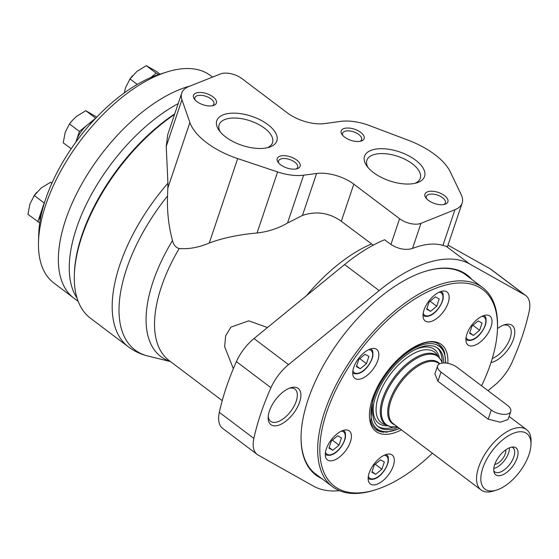 <?xml version="1.0" encoding="UTF-8"?>
<svg xmlns="http://www.w3.org/2000/svg" width="559" height="559" viewBox="0 0 559 559"><rect width="100%" height="100%" fill="white"/><g stroke="black" fill="none" stroke-linecap="round" stroke-linejoin="round"><path stroke-width="0.84" d="M461.287 194.874L450.379 172.053A60.456 29.222 18.6 0 0 408.189 140.218L369.492 125.586A36.272 17.532 18.6 0 0 340.571 121.401L324.779 123.567A30.228 14.611 18.6 0 1 287.396 112.925L241.893 78.581A15.114 7.309 18.6 0 0 220.56 73.928L189.012 86.428A36.272 17.532 18.6 0 0 181.703 93.15A36.272 17.532 18.6 0 0 181.934 99.74L189.892 122.512A60.456 29.222 18.6 0 0 237.687 158.581L277.599 171.941A36.272 17.532 18.6 0 0 303.621 175.191L316.576 173.486A30.228 14.611 18.6 0 1 353.805 184.149L399.594 218.709A15.114 7.309 18.6 0 0 420.962 223.355L454.942 209.723A36.272 17.532 18.6 0 0 462.174 203.036A36.272 17.532 18.6 0 0 461.287 194.874M462.174 203.036L447.514 246.582L442.931 245.422C434.462 242.886 424.323 243.892 412.521 248.441C405.736 250.439 398.539 249.125 390.923 244.486L384.641 239.748A136.026 67.618 -53 0 0 344.603 264.533L379.149 290.603A136.026 67.618 -53 0 1 469.616 263.946L524.873 294.977A33.673 16.742 -53 0 1 525.816 295.592A33.673 16.742 -53 0 1 529.121 311.608A196.475 97.671 -53 0 1 512.044 362.337A33.673 16.742 -53 0 1 494.442 385.403L488 390.664M373.272 245.149L341.304 221.287L353.805 184.149M170.488 361.582L147.862 356.013C140.721 354.273 134.216 351.206 128.339 346.811L90.467 318.232A136.026 67.618 -53 0 1 74.326 275.308A136.026 67.618 -53 0 1 81.942 236.317A136.026 67.618 -53 0 1 174.527 114.469M128.339 346.811A136.026 67.618 -53 0 1 119.808 264.903A136.026 67.618 -53 0 1 167.917 183.17L166.226 146.416L167.707 134.747L181.703 93.15M341.304 221.287C329.272 212.727 316.324 210.785 302.454 215.446L287.522 223.034C278.249 228.414 268.089 231.74 257.042 233.012C239.098 234.549 223.181 237.882 209.276 243.004C199.025 247.413 188.991 249.265 179.18 248.559C175.722 247.497 173.493 244.835 172.493 240.573C168.587 225.871 166.938 210.988 167.553 195.923L167.826 188.083L189.892 122.512M74.326 275.308L74.375 273.791A134.509 66.863 -53 0 1 81.9 235.234A134.509 66.863 -53 0 1 174.722 113.889M339.495 490.676A136.026 67.618 -53 0 1 313.361 486.078L258.111 455.047A33.673 16.742 -53 0 1 257.168 454.425A33.673 16.742 -53 0 1 253.863 438.417A196.475 97.671 -53 0 1 270.94 387.687A33.673 16.742 -53 0 1 288.542 364.622L379.149 290.603M257.168 454.425L222.622 428.355A33.673 16.742 -53 0 1 219.324 412.346A196.475 97.671 -53 0 1 236.394 361.617A33.673 16.742 -53 0 1 254.003 338.544L344.603 264.533M448.004 245.135L490.327 268.907A33.673 16.742 -53 0 1 491.277 269.522L525.816 295.592M424.595 271.555A124.762 62.021 -53 0 1 466.213 275.098A124.762 62.021 -53 0 1 467.89 276.453M317.659 475.499A124.762 62.021 -53 0 1 315.891 474.263A124.762 62.021 -53 0 1 301.077 435.209M321.663 478.525A125.398 62.335 -53 0 1 301.07 435.531A125.398 62.335 -53 0 1 308.086 399.587A125.398 62.335 -53 0 1 424.903 271.457A125.398 62.335 -53 0 1 471.894 279.479M497.475 328.566A22.688 11.278 -53 0 1 504.498 324.758A22.688 11.278 -53 0 1 513.351 339.579A22.688 11.278 -53 0 1 490.991 362.595M269.445 410.977A22.688 11.278 -53 0 1 290.575 387.799A22.688 11.278 -53 0 1 300.344 399.573A22.688 11.278 -53 0 1 282.176 423.638A22.688 11.278 -53 0 1 268.173 417.475A22.688 11.278 -53 0 1 269.445 410.977M289.317 388.246A20.18 10.027 -53 0 1 294.949 389.113A20.18 10.027 -53 0 1 290.799 411.256A20.18 10.027 -53 0 1 270.64 421.325A20.18 10.027 -53 0 1 268.264 416.141M503.233 325.212A20.18 10.027 -53 0 1 508.865 326.079A20.18 10.027 -53 0 1 508.306 342.52A20.18 10.027 -53 0 1 492.269 358.515M233.348 368.674L224.662 346.727L225.654 335.784L230.888 327.141L248.755 320.831L267.475 327.546M167.917 183.17L167.826 188.083M225.745 137.025A31.667 15.31 -161.4 0 1 219.086 130.408A31.667 15.31 -161.4 0 1 230.72 113.246A31.667 15.31 -161.4 0 1 270.242 126.544A31.667 15.31 -161.4 0 1 269.138 147.255A31.667 15.31 -161.4 0 1 225.745 137.025M196.894 101.591A12.088 5.842 -161.4 0 1 194.357 99.062A12.088 5.842 -161.4 0 1 198.794 92.508A12.088 5.842 -161.4 0 1 213.887 97.587A12.088 5.842 -161.4 0 1 213.461 105.49A12.088 5.842 -161.4 0 1 196.894 101.591M280.632 164.786A12.088 5.842 -161.4 0 1 278.096 162.264A12.088 5.842 -161.4 0 1 282.533 155.709A12.088 5.842 -161.4 0 1 297.626 160.789A12.088 5.842 -161.4 0 1 297.199 168.692A12.088 5.842 -161.4 0 1 280.632 164.786M373.482 172.577A31.667 15.31 -161.4 0 1 366.83 165.967A31.667 15.31 -161.4 0 1 378.464 148.799A31.667 15.31 -161.4 0 1 417.985 162.103A31.667 15.31 -161.4 0 1 416.874 182.807A31.667 15.31 -161.4 0 1 373.482 172.577M344.637 137.144A12.088 5.842 -161.4 0 1 342.094 134.614A12.088 5.842 -161.4 0 1 346.538 128.06A12.088 5.842 -161.4 0 1 361.624 133.14A12.088 5.842 -161.4 0 1 361.205 141.043A12.088 5.842 -161.4 0 1 344.637 137.144M428.376 200.346A12.088 5.842 -161.4 0 1 425.832 197.816A12.088 5.842 -161.4 0 1 430.276 191.262A12.088 5.842 -161.4 0 1 445.362 196.342A12.088 5.842 -161.4 0 1 444.943 204.245A12.088 5.842 -161.4 0 1 428.376 200.346M426.566 198.718A10.048 4.856 -161.4 0 1 426.328 196.468A10.048 4.856 -161.4 0 1 437.397 195.07A10.048 4.856 -161.4 0 1 445.369 202.875A10.048 4.856 -161.4 0 1 443.811 204.524M342.828 135.516A10.048 4.856 -161.4 0 1 342.59 133.266A10.048 4.856 -161.4 0 1 353.658 131.868A10.048 4.856 -161.4 0 1 361.631 139.673A10.048 4.856 -161.4 0 1 360.073 141.322M368.011 167.49A28.16 13.612 -161.4 0 1 366.879 160.307A28.16 13.612 -161.4 0 1 397.91 156.387A28.16 13.612 -161.4 0 1 420.256 178.265A28.16 13.612 -161.4 0 1 415.016 183.31M278.822 163.165A10.048 4.856 -161.4 0 1 278.585 160.915A10.048 4.856 -161.4 0 1 289.653 159.511A10.048 4.856 -161.4 0 1 297.626 167.323A10.048 4.856 -161.4 0 1 296.067 168.972M195.091 99.963A10.048 4.856 -161.4 0 1 194.846 97.713A10.048 4.856 -161.4 0 1 205.915 96.309A10.048 4.856 -161.4 0 1 213.887 104.121A10.048 4.856 -161.4 0 1 212.336 105.77M220.267 131.938A28.16 13.612 -161.4 0 1 219.142 124.755A28.16 13.612 -161.4 0 1 250.166 120.835A28.16 13.612 -161.4 0 1 272.512 142.713A28.16 13.612 -161.4 0 1 267.272 147.758M510.758 411.494L508.054 419.536L500.305 422.206L488.175 419.18L437.928 381.259L434.895 373.901L437.599 365.859A12.088 5.842 18.6 0 0 441.016 372.084L491.256 410.006A12.088 5.842 18.6 0 0 502.974 414.331A12.088 5.842 18.6 0 0 510.758 411.494A12.088 5.842 18.6 0 0 507.341 405.268L457.101 367.347A12.088 5.842 18.6 0 0 445.383 363.015A12.088 5.842 18.6 0 0 437.599 365.859M511.716 447.109A15.114 7.512 -53 0 1 512.91 447.717A15.114 7.512 -53 0 1 509.801 464.305A15.114 7.512 -53 0 1 494.701 471.845A15.114 7.512 -53 0 1 493.793 470.86M510.605 447.375A16.861 8.378 -53 0 1 513.267 446.99A16.861 8.378 -53 0 1 512.589 466.409A16.861 8.378 -53 0 1 494.1 472.39A16.861 8.378 -53 0 1 497.978 458.052A16.861 8.378 -53 0 1 510.605 447.375M482.78 468.169A34.763 17.28 -53 0 1 511.185 434.266A34.763 17.28 -53 0 1 530.966 444.58A34.763 17.28 -53 0 1 496.637 490.061A34.763 17.28 -53 0 1 482.78 468.169M496.637 490.061L493.737 490.984A37.781 18.782 -53 0 1 481.04 489.936A37.781 18.782 -53 0 1 478.672 467.184A37.781 18.782 -53 0 1 501.29 435.601A37.781 18.782 -53 0 1 526.564 429.619A37.781 18.782 -53 0 1 531.05 441.547L530.966 444.58M509.459 447.773A15.114 7.512 -53 0 1 493.807 468.512M505.741 449.848A10.048 4.996 -53 0 1 502.555 458.841A10.048 4.996 -53 0 1 494.785 464.368M432.414 453.237A123.176 61.231 -53 0 1 375.837 489.684A123.176 61.231 -53 0 1 326.729 412.109A123.176 61.231 -53 0 1 427.397 291.952A123.176 61.231 -53 0 1 497.475 328.517A123.176 61.231 -53 0 1 481.551 385.794M424.022 310.014A18.14 9.014 -53 0 1 434.881 294.859A18.14 9.014 -53 0 1 447.011 291.987A18.14 9.014 -53 0 1 443.28 311.894A18.14 9.014 -53 0 1 425.161 320.936A18.14 9.014 -53 0 1 424.022 310.014M353.721 367.445A18.14 9.014 -53 0 1 364.58 352.282A18.14 9.014 -53 0 1 376.71 349.41A18.14 9.014 -53 0 1 372.979 369.317A18.14 9.014 -53 0 1 354.86 378.366A18.14 9.014 -53 0 1 353.721 367.445M326.295 448.947A18.14 9.014 -53 0 1 337.147 433.791A18.14 9.014 -53 0 1 349.284 430.919A18.14 9.014 -53 0 1 345.553 450.827A18.14 9.014 -53 0 1 327.427 459.868A18.14 9.014 -53 0 1 326.295 448.947M369.164 473.026A18.14 9.014 -53 0 1 380.022 457.87A18.14 9.014 -53 0 1 392.152 454.998A18.14 9.014 -53 0 1 388.421 474.905A18.14 9.014 -53 0 1 370.303 483.947A18.14 9.014 -53 0 1 369.164 473.026M466.898 334.093A18.14 9.014 -53 0 1 477.749 318.937A18.14 9.014 -53 0 1 489.887 316.066A18.14 9.014 -53 0 1 486.155 335.973A18.14 9.014 -53 0 1 468.037 345.015A18.14 9.014 -53 0 1 466.898 334.093M472.013 326.03L478.252 320.929L482.061 323.067L479.629 330.306L473.382 335.407L469.574 333.269L472.013 326.03M429.137 301.951L435.384 296.85L439.192 298.988L436.754 306.227L430.514 311.328L426.706 309.19L429.137 301.951M385.801 424.784A44.224 21.983 -53 0 1 378.296 396.904A44.224 21.983 -53 0 1 378.555 396.114A44.224 21.983 -53 0 1 408.929 356.314A44.224 21.983 -53 0 1 437.795 355.894M413.891 350.193A46.25 22.989 -53 0 1 439.269 357.334M387.59 425.804A46.25 22.989 -53 0 1 373.768 403.353M437.054 347.726A49.269 24.491 -53 0 1 442.092 362.651M393.473 427.062A49.269 24.491 -53 0 1 377.744 426.307M398.022 427.279A49.269 24.491 -53 0 1 378.555 426.978A49.269 24.491 -53 0 1 375.466 397.309A49.269 24.491 -53 0 1 404.954 356.125A49.269 24.491 -53 0 1 437.921 348.327A49.269 24.491 -53 0 1 443.783 362.966M430.074 301.189L436.754 306.227M426.901 308.603L430.514 311.328M368.891 356.418L366.452 363.657L360.206 368.758L356.397 366.62L358.836 359.381L365.083 354.28L368.891 356.418M359.772 358.612L366.452 363.657M356.6 366.033L360.206 368.758M341.458 437.921L339.027 445.167L332.78 450.268L328.971 448.122L331.41 440.883L337.65 435.782L341.458 437.921M332.346 440.122L339.027 445.167M329.167 447.542L332.78 450.268M384.333 462L381.895 469.239L375.648 474.339L371.847 472.201L374.278 464.962L380.525 459.861L384.333 462M375.215 464.201L381.895 469.239M372.042 471.614L375.648 474.339M472.949 325.268L479.629 330.306M469.77 332.682L473.382 335.407M375.837 489.684L374.39 490.138A124.685 61.986 -53 0 1 332.493 486.7A124.685 61.986 -53 0 1 324.681 411.613A124.685 61.986 -53 0 1 399.308 307.394A124.685 61.986 -53 0 1 482.724 287.654A124.685 61.986 -53 0 1 497.524 327.001L497.475 328.517M76.541 228.023A129.974 64.613 -53 0 1 178.195 103.59A129.974 64.613 -53 0 0 76.541 228.023A129.974 64.613 -53 0 0 77.093 298.213A129.974 64.613 -53 0 1 76.541 228.023M65.655 219.806A129.974 64.613 -53 0 1 189.997 86.044A129.974 64.613 -53 0 0 65.655 219.806A129.974 64.613 -53 0 0 73.802 298.08A129.974 64.613 -53 0 1 65.655 219.806M160.014 74.151L156.164 71.245L146.262 65.683L136.927 71.391L130.023 78.945L137.283 84.423M150.63 77.638L156.143 73.138L146.262 65.683M124.28 92.927L125.642 87.435L130.023 78.945M71.182 148.813L63.223 142.804L65.172 132.476L69.043 124.727A19.649 9.769 -53 0 1 71.971 120.842L69.554 123.979L79.434 131.435L95.673 118.173L85.793 110.717L76.457 116.433L72.062 120.737M96.784 117.104L85.793 110.717M78.197 301.392L53.916 283.064A129.974 64.613 -53 0 1 38.494 242.054L38.711 234.459A122.421 60.854 -53 0 1 45.559 199.367A122.421 60.854 -53 0 1 159.601 74.284L166.848 71.992A129.974 64.613 -53 0 1 210.519 75.577L212.539 77.107M38.494 242.054A129.974 64.613 -53 0 1 45.768 204.797A129.974 64.613 -53 0 1 166.848 71.992M156.143 73.138L158.693 74.571M151.978 77.072A19.649 9.769 -53 0 1 156.234 75.423M68.883 124.971L69.554 123.979M75.807 142.231L79.434 131.435M51.861 183.289L50.52 182.276L41.184 187.985L34.288 195.538L44.168 202.994L44.461 202.749M39.759 222.901L27.95 214.356L29.9 204.028L34.288 195.538M37.83 221.818L44.168 202.994M52.015 182.947L50.52 182.276M40.115 220.644A19.649 9.769 -53 0 1 40.996 212.406A19.649 9.769 -53 0 1 42.966 207.857M75.877 142.133A19.649 9.769 -53 0 1 76.269 140.847A19.649 9.769 -53 0 1 87.553 124.804A19.649 9.769 -53 0 1 92.654 121.527M129.346 79.93L129.506 79.692A19.649 9.769 -53 0 1 132.441 75.807L132.532 75.703M33.61 196.523L33.771 196.279A19.649 9.769 -53 0 1 36.698 192.401L36.789 192.289M442.931 245.422L454.942 209.723M446.599 246.575L469.616 263.946M412.521 248.441L420.962 223.355M390.923 244.486L399.594 218.709M170.313 361.449A124.245 61.763 -53 0 1 172.493 240.573M222.223 400.628L169.056 360.506A122.421 60.854 -53 0 1 179.18 248.559M147.862 356.013A134.565 66.891 -53 0 1 167.553 195.923M302.454 215.446L316.576 173.486M287.522 223.034L303.621 175.191M257.042 233.012L277.599 171.941M254.003 338.544L288.542 364.622M236.394 361.617L270.94 387.687M219.324 412.346L253.863 438.417M490.327 268.907L524.873 294.977M209.276 243.004L237.687 158.581M166.226 146.416L181.934 99.74M306.514 295.648A122.421 60.854 -53 0 1 371.4 244.003M437.928 381.259L441.016 372.084M488.175 419.18L491.256 410.006M481.04 489.936L393.236 423.666A37.781 18.782 -53 0 1 390.867 400.915A37.781 18.782 -53 0 1 413.485 369.331A37.781 18.782 -53 0 1 438.759 363.35L439.465 363.881M394.801 424.847A38.229 19.006 -53 0 1 389.833 400.44A38.229 19.006 -53 0 1 414.114 367.431A38.229 19.006 -53 0 1 439.709 363.755M442.211 363.077L441.289 360.513L437.411 355.587A43.162 21.459 -53 0 0 408.531 362.421A43.162 21.459 -53 0 0 382.698 398.504A43.162 21.459 -53 0 0 385.403 424.498L391.202 426.873L397.302 426.734A42.722 21.235 -53 0 1 383.733 398.972A42.722 21.235 -53 0 1 414.771 359.444A42.722 21.235 -53 0 1 442.176 363.084M401.432 429.85A54.412 27.049 -53 0 1 372.469 398.63A54.412 27.049 -53 0 1 417.748 345.169A54.412 27.049 -53 0 1 447.808 363.35M383.802 432.226A52.895 26.294 -53 0 1 375.746 429.396L372.329 425.441L370.743 421.528L372.853 398.322C382.789 364.51 426.105 331.564 439.479 344.952A52.895 26.294 -53 0 1 444.412 351.932M481.893 316.317A13.905 6.911 -53 0 1 481.334 332.332A13.905 6.911 -53 0 1 466.087 337.259M484.087 315.472L484.087 315.472C485.156 317.589 486.337 315.073 486.016 322.739C484.199 331.396 474.13 343.848 465.878 339.599L465.878 339.599M439.018 292.238A13.905 6.911 -53 0 1 438.466 308.254A13.905 6.911 -53 0 1 423.219 313.18M441.212 291.393L441.212 291.393C442.281 293.51 443.469 291.001 443.147 298.66C441.324 307.317 431.255 319.776 423.002 315.521L423.002 315.521M399.468 428.369A51.687 25.693 -53 0 1 373.859 397.784A51.687 25.693 -53 0 1 416.266 347.279A51.687 25.693 -53 0 1 445.502 363.029M386.353 454.404L386.353 454.404C387.422 456.521 388.603 454.013 388.281 461.671C386.465 470.329 376.396 482.787 368.143 478.532L368.143 478.532M384.159 455.25A13.905 6.911 -53 0 1 383.607 471.265A13.905 6.911 -53 0 1 368.353 476.191M343.485 430.332L343.485 430.332C344.554 432.449 345.735 429.934 345.413 437.592C343.589 446.257 333.52 458.708 325.275 454.453L325.275 454.453M341.29 431.171A13.905 6.911 -53 0 1 340.731 447.186A13.905 6.911 -53 0 1 325.485 452.112M370.91 348.823L370.91 348.823C371.98 350.94 373.16 348.425 372.839 356.09C371.022 364.748 360.953 377.199 352.701 372.951L352.701 372.951M368.716 349.668A13.905 6.911 -53 0 1 368.164 365.684A13.905 6.911 -53 0 1 352.911 370.61M509.095 416.434L526.564 429.619M439.381 344.882L444.545 352.296L445.844 363.057M399.727 428.564L386.262 432.275L375.641 429.326M314.214 472.9L332.493 486.7M464.445 273.854L482.724 287.654"/></g></svg>
